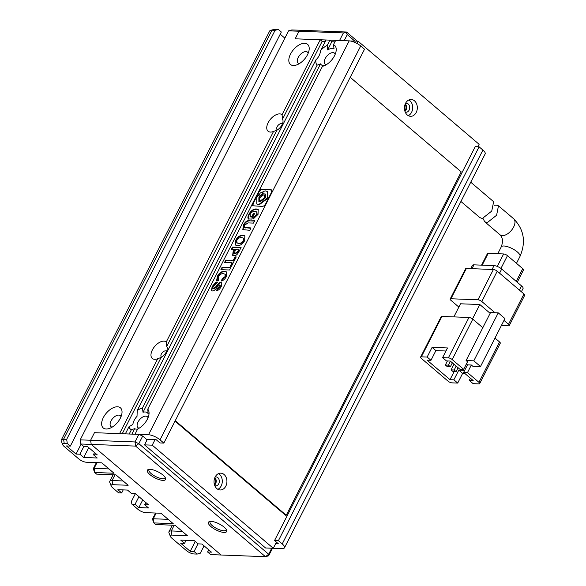 <?xml version="1.0" encoding="UTF-8"?>
<svg xmlns="http://www.w3.org/2000/svg" width="586" height="586" viewBox="0 0 586 586"><rect width="100%" height="100%" fill="white"/><g stroke="black" fill="none" stroke-linecap="round" stroke-linejoin="round"><path stroke-width="0.88" d="M215.143 477.004A4.505 3.45 -87.8 0 1 216.022 476.894A4.505 3.45 -87.8 0 1 217.78 477.605A4.505 3.45 -87.8 0 1 219.127 482.732A4.505 3.45 -87.8 0 1 215.677 485.897A4.505 3.45 -87.8 0 1 214.806 485.713M405.534 103.334A4.505 3.45 -87.8 0 1 406.413 103.217A4.505 3.45 -87.8 0 1 408.171 103.934A4.505 3.45 -87.8 0 1 409.519 109.055A4.505 3.45 -87.8 0 1 406.069 112.226A4.505 3.45 -87.8 0 1 405.204 112.043M216.879 488.643A8.409 6.446 -87.8 0 1 214.359 479.077A8.409 6.446 -87.8 0 1 220.797 473.166A8.409 6.446 -87.8 0 1 224.079 474.499A8.409 6.446 -87.8 0 1 226.599 484.065A8.409 6.446 -87.8 0 1 220.16 489.977A8.409 6.446 -87.8 0 1 216.879 488.643M218.461 473.642A8.409 6.446 -87.8 0 1 219.45 474.323A8.409 6.446 -87.8 0 1 222.233 482.373A8.409 6.446 -87.8 0 1 217.86 489.325M407.27 114.966A8.409 6.446 -87.8 0 1 404.758 105.407A8.409 6.446 -87.8 0 1 411.196 99.495A8.409 6.446 -87.8 0 1 414.478 100.829A8.409 6.446 -87.8 0 1 416.99 110.388A8.409 6.446 -87.8 0 1 410.552 116.306A8.409 6.446 -87.8 0 1 407.27 114.966M408.86 99.964A8.409 6.446 -87.8 0 1 409.848 100.653A8.409 6.446 -87.8 0 1 412.632 108.703A8.409 6.446 -87.8 0 1 408.259 115.654M477.868 146.771L479.121 144.31L358.068 41.188L350.296 40.991M147.32 439.361L144.515 444.869L265.568 547.983L273.288 548.276L276.416 542.138M214.85 477.634A4.505 3.45 -87.8 0 1 214.564 485.069M405.241 103.956A4.505 3.45 -87.8 0 1 404.955 111.399M144.515 444.869L152.228 445.162L273.288 548.276M358.068 41.188L356.925 43.43M155.041 439.654L152.228 445.162M460.933 201.474L479.817 217.567L482.285 218.527L491.735 211.099L493.639 201.716L470.748 182.209M494.43 205.261L496.269 205.093L498.474 205.833L496.606 215.238L487.178 222.695L484.703 221.728L483.003 218.497M421.349 356.837A3.003 0.996 27 0 0 420.587 357.094A3.003 0.996 27 0 0 421.334 358.383L448.063 381.156A3.003 0.996 27 0 0 451.901 382.856L457.695 383.076L453.872 379.823L450.011 379.677L427.099 360.163L430.959 360.309L427.143 357.057L421.349 356.837L441.932 316.44L468.954 317.473L448.371 357.87L442.584 357.643L447.521 347.959L432.08 347.366L427.143 357.057M494.987 338.078L499.528 341.938L478.945 382.336L467.489 372.579L471.342 365.005L467.482 364.858L463.629 372.432L467.489 372.579M478.945 382.336A3.003 0.996 27 0 1 479.692 383.625L500.276 343.228A3.003 0.996 -153 0 0 499.528 341.938M420.587 357.094L441.17 316.696A3.003 0.996 27 0 1 441.932 316.44M472.792 319.172L482.82 327.713L466.097 360.529L467.525 361.752L463.665 369.327L452.209 359.57L472.792 319.172A3.003 0.996 -153 0 0 468.954 317.473M472.492 318.93L479.824 304.53L490.152 313.32M479.824 304.53L460.53 303.79L453.85 316.894M466.097 360.529L473.81 360.83L498.254 312.858L504.942 318.55L480.498 366.521L472.777 366.228L471.342 365.005M498.254 312.858L490.533 312.558L482.82 327.713M457.695 383.076L462.632 373.392L464.852 373.472M470.426 378.226L469.313 380.417L473.129 383.669L478.923 383.889A3.003 0.996 27 0 0 479.692 383.625M454.15 371.561L450.011 379.677M494.987 312.734L481.802 301.497L497.236 271.201L523.965 293.967L508.531 324.27A3.003 0.996 27 0 1 509.278 325.56A3.003 0.996 27 0 1 508.509 325.823L501.374 325.545M508.531 324.27L503.997 320.403M477.956 299.798L450.942 298.765L466.375 268.469L493.397 269.501L477.956 299.798A3.003 0.996 27 0 1 481.802 301.497M458.853 307.071L450.92 300.318A3.003 0.996 27 0 1 450.173 299.028A3.003 0.996 27 0 1 450.942 298.765M469.313 380.417L473.173 380.563L463.629 372.432M448.371 357.87A3.003 0.996 27 0 1 452.209 359.57M463.665 369.327L459.805 369.18L450.26 361.049L446.4 360.895L442.584 357.643M445.968 351.007L435.896 350.618L432.08 347.366M435.896 350.618L430.959 360.309M462.632 373.392L458.809 370.14L464.683 370.359M453.872 379.823L458.809 370.14M466.412 363.943L467.482 364.858M480.498 366.521L473.81 360.83M456.091 371.634L454.179 370.008L451.095 369.891L453 371.517L456.091 371.634L458.091 367.715M450.363 366.755L448.451 365.129L445.367 365.012L447.272 366.638L450.363 366.755L452.363 362.837M509.278 325.56L524.712 295.256A3.003 0.996 -153 0 0 523.965 293.967M466.375 268.469A3.003 0.996 -153 0 0 465.614 268.725L450.173 299.028M497.236 271.201A3.003 0.996 -153 0 0 493.397 269.501M454.179 370.008L456.179 366.089M453.982 364.221L451.095 369.891M448.451 365.129L450.451 361.21M447.44 360.939L445.367 365.012M499.572 273.193L501.704 269.018A6.006 1.992 -153 0 0 494.02 265.619L492.072 269.45M472.001 268.681L473.949 264.85L494.02 265.619M473.949 264.85A6.006 1.992 -153 0 0 472.419 265.377L470.756 268.63M521.394 291.777L523.056 288.51A6.006 1.992 -153 0 0 521.562 285.931L519.43 290.107M501.704 269.018L521.562 285.931M482.175 265.165L488.189 253.364L503.63 253.958L497.272 266.425M500.957 268.432L507.469 255.657L522.741 268.674L516.251 281.412M507.469 255.657A3.003 0.996 -153 0 0 503.63 253.958M517.233 282.247L523.488 269.963A3.003 0.996 -153 0 0 522.741 268.674M488.189 253.364A3.003 0.996 -153 0 0 487.42 253.628L481.553 265.143M224.072 532.44A10.211 3.391 27 0 1 211.927 527.385A10.211 3.391 27 0 1 209.605 521.503A10.211 3.391 27 0 1 211.085 521.379A10.211 3.391 27 0 1 220.299 524.521A10.211 3.391 27 0 1 226.643 530.183A10.211 3.391 27 0 1 224.072 532.44M210.455 521.379A9.01 2.996 -153 0 0 210.066 521.804A9.01 2.996 -153 0 0 214.337 527.18A9.01 2.996 -153 0 0 223.823 530.777A9.01 2.996 -153 0 0 226.123 529.986A9.01 2.996 -153 0 0 226.24 529.422M162.967 480.388A10.211 3.391 27 0 1 150.822 475.341A10.211 3.391 27 0 1 148.5 469.459A10.211 3.391 27 0 1 149.987 469.335A10.211 3.391 27 0 1 159.202 472.47A10.211 3.391 27 0 1 165.538 478.139A10.211 3.391 27 0 1 162.967 480.388M149.357 469.335A9.01 2.996 -153 0 0 148.961 469.76A9.01 2.996 -153 0 0 153.239 475.136A9.01 2.996 -153 0 0 162.718 478.733A9.01 2.996 -153 0 0 165.025 477.942A9.01 2.996 -153 0 0 165.135 477.378M214.351 484.358A3.758 2.879 92.2 0 0 214.586 478.323M271.743 548.218L268.674 554.246L268.652 555.799L265.458 556.7L135.615 446.1L91.226 444.4L221.069 555.001L265.458 556.7L268.674 554.246L138.831 443.653L135.615 446.1L134.992 441.954L90.603 440.254L91.226 444.4L80.809 444.005L83.864 446.605L87.724 446.752L97.269 454.89L93.408 454.736L97.232 457.996L83.717 457.476L79.901 454.223L76.041 454.077L66.496 445.946L70.357 446.093L67.295 443.485L64.211 443.368L63.588 439.222L66.672 439.339L275.083 30.318L271.992 30.201A9.01 2.996 -153 0 0 270.688 30.311A9.01 2.996 -153 0 0 269.692 30.985L61.288 440.005A9.01 2.996 27 0 1 63.588 439.222L271.992 30.201L275.193 29.3A6.006 1.992 -153 0 0 274.314 29.373L270.688 30.311M357.314 41.167L346.597 32.032L291.784 29.937L288.59 30.831L299.014 31.234L302.208 30.333L299.014 31.234L295.154 38.808L299.014 31.234L343.403 32.933L339.543 40.507L295.154 38.808L320.242 39.767L322.154 41.394L282.518 119.178A7.808 4.3 130.4 0 1 282.965 121.976A7.808 4.3 130.4 0 1 276.878 130.246L166.739 346.414L166.278 341.946A10.812 5.955 130.4 0 0 163.934 341.125A10.812 5.955 130.4 0 0 152.36 349.952A10.812 5.955 130.4 0 0 154.675 359.306A10.812 5.955 130.4 0 0 157.019 358.954A10.812 5.955 130.4 0 0 157.744 358.691L119.551 433.64L94.463 432.68L90.603 440.254L94.463 432.68L138.853 434.38L134.992 441.954L138.831 443.653L142.691 436.079L147.086 439.815L146.515 439.332L156.162 439.698L159.978 442.95L163.838 443.097L364.529 49.231L360.712 45.972A9.01 2.996 27 0 0 349.19 40.873L148.507 434.746A9.01 2.996 27 0 1 160.022 439.844L163.838 443.097M268.652 555.799L272.505 548.247M138.853 434.38L142.691 436.079M346.597 32.032L345.967 32.516L347.242 34.633L354.794 41.064M343.403 32.933L345.967 32.516M344.158 40.683L347.242 34.633M404.75 110.688A3.758 2.879 92.2 0 0 404.977 104.652M175.258 420.697L286.254 515.248L461.211 171.874L350.216 77.323M175.031 421.136L285.477 515.219L286.254 515.248M326.307 64.694A7.208 3.97 130.4 0 1 325.179 64.174A7.208 3.97 130.4 0 1 325.941 57.282A7.208 3.97 130.4 0 1 332.936 52.623A7.208 3.97 130.4 0 1 334.525 53.194A7.208 3.97 130.4 0 1 335.221 54.227M299.285 63.662A7.208 3.97 130.4 0 1 298.157 63.142A7.208 3.97 130.4 0 1 298.926 56.249A7.208 3.97 130.4 0 1 305.921 51.59A7.208 3.97 130.4 0 1 307.511 52.161A7.208 3.97 130.4 0 1 308.199 53.194M139.124 428.198A7.208 3.97 130.4 0 1 137.996 427.67A7.208 3.97 130.4 0 1 138.765 420.777A7.208 3.97 130.4 0 1 145.76 416.126A7.208 3.97 130.4 0 1 147.35 416.697A7.208 3.97 130.4 0 1 148.038 417.73M112.109 427.157A7.208 3.97 130.4 0 1 110.981 426.637A7.208 3.97 130.4 0 1 111.743 419.744A7.208 3.97 130.4 0 1 118.738 415.093A7.208 3.97 130.4 0 1 120.328 415.664A7.208 3.97 130.4 0 1 121.024 416.697M161.714 357.101A3.758 2.066 130.4 0 1 161.355 356.896A3.758 2.066 130.4 0 1 161.758 353.307A3.758 2.066 130.4 0 1 165.399 350.882A3.758 2.066 130.4 0 1 166.226 351.182A3.758 2.066 130.4 0 1 166.49 351.497M277.493 129.872A3.758 2.066 130.4 0 1 277.141 129.66A3.758 2.066 130.4 0 1 277.537 126.071A3.758 2.066 130.4 0 1 281.185 123.646A3.758 2.066 130.4 0 1 282.012 123.946A3.758 2.066 130.4 0 1 282.269 124.261M324.622 65.581A10.211 5.626 130.4 0 1 323.567 65.647A10.211 5.626 130.4 0 1 320.542 63.852L317.129 65.178A13.222 7.274 130.4 0 1 315.957 59.765C318.528 57.538 320.095 54.454 320.674 50.506A13.222 7.274 130.4 0 1 327.215 45.393L329.889 40.134L326.028 39.987L320.674 50.506M349.19 40.873L335.683 40.361L333.478 44.69L334.049 48.931A10.211 5.626 -49.6 0 0 332.313 48.477A10.211 5.626 -49.6 0 0 327.618 49.971L327.215 45.393M131.411 429.677A13.222 7.274 130.4 0 1 128.92 426.835L125.345 433.86L129.206 434.006L131.411 429.677L134.655 428.688A10.211 5.626 -49.6 0 0 136.392 429.142A10.211 5.626 -49.6 0 0 137.629 429.047M315.957 59.765L137.205 410.581L137.029 416.294A10.211 5.626 130.4 0 0 132.912 424.374L128.92 426.835M137.205 410.581A13.222 7.274 130.4 0 1 142.435 408.039L317.129 65.178M333.478 44.69A13.222 7.274 130.4 0 1 336.13 50.975A13.222 7.274 130.4 0 1 323.238 66.108A13.222 7.274 130.4 0 1 322.454 66.328L147.753 409.182L148.163 413.767A10.211 5.626 130.4 0 0 145.138 411.973A10.211 5.626 130.4 0 0 143.013 412.28L142.435 408.039M166.278 341.946L273.523 131.462A10.812 5.955 130.4 0 1 272.798 131.718A10.812 5.955 130.4 0 1 270.454 132.07A10.812 5.955 130.4 0 1 268.139 122.716A10.812 5.955 130.4 0 1 279.72 113.896A10.812 5.955 130.4 0 1 282.056 114.71L320.242 39.767M293.352 65.507A13.222 7.274 130.4 0 1 290.524 54.073A13.222 7.274 130.4 0 1 304.676 43.291A13.222 7.274 130.4 0 1 309.108 49.942A13.222 7.274 130.4 0 1 296.223 65.075A13.222 7.274 130.4 0 1 293.352 65.507M106.176 429.011A13.222 7.274 130.4 0 1 103.341 417.576A13.222 7.274 130.4 0 1 117.493 406.787A13.222 7.274 130.4 0 1 121.932 413.445A13.222 7.274 130.4 0 1 109.04 428.578A13.222 7.274 130.4 0 1 106.176 429.011M288.59 30.831L80.187 439.852L90.603 440.254L91.226 444.4L221.069 555.001L210.645 554.605L207.59 551.997L208.711 549.807M138.948 496.664L135.044 504.334L131.953 504.216L137.871 509.256A6.006 1.992 27 0 0 145.555 512.655L160.989 513.248L173.214 523.657L153.913 522.917L155.825 524.543L175.119 525.283L187.344 535.692L171.903 535.099A6.006 1.992 27 0 0 170.394 536.424A6.006 1.992 27 0 0 171.859 538.204L186.37 550.569A6.006 1.992 27 0 0 194.054 553.968L197.138 554.085L194.083 551.485L190.223 551.338L180.678 543.207L184.539 543.354L180.715 540.102L194.23 540.614L198.046 543.867L201.906 544.013L211.451 552.151L207.59 551.997M123.228 489.896L121.676 492.943L118.584 492.826L112.666 487.786A6.006 1.992 27 0 1 111.201 486.006A6.006 1.992 27 0 1 112.71 484.681L128.151 485.274L115.925 474.865L96.631 474.125L94.72 472.499L114.021 473.239L101.796 462.83L86.362 462.237A6.006 1.992 27 0 1 78.678 458.838L64.167 446.473A6.006 1.992 27 0 1 62.702 444.693A6.006 1.992 27 0 1 64.211 443.368M121.676 492.943L117.859 489.691L127.506 490.064L131.323 493.317L135.183 493.463L148.551 504.846L144.691 504.7L145.804 502.51M135.044 504.334L138.86 507.586L148.507 507.952L144.691 504.7M284.466 547.807L485.149 153.935A9.01 2.996 -153 0 0 482.915 150.067L282.225 543.94A9.01 2.996 27 0 1 284.466 547.807A9.01 2.996 27 0 1 282.166 548.599L273.303 548.254M282.225 543.94L278.409 540.688L479.092 146.815L475.231 146.668L274.548 540.541L278.409 540.688M274.548 540.541L278.365 543.793L275.632 543.683M275.083 30.318L278.277 29.417L275.193 29.3M278.277 29.417L281.331 32.018L70.357 446.093M284.855 38.163L280.218 34.208M322.154 41.394L325.252 41.511M329.889 40.134L331.801 41.76L334.906 41.884M147.753 409.182A13.222 7.274 130.4 0 1 148.947 414.478A13.222 7.274 130.4 0 1 137.673 428.974L134.992 434.226L148.507 434.746M190.223 551.338L195.248 541.479M197.138 554.085L200.331 553.184L204.067 545.859M170.394 536.424L169.01 532.938A9.01 2.996 27 0 1 168.973 531.736A9.01 2.996 27 0 1 171.28 530.953L182.268 531.37M156.198 513.065L153.29 518.764L153.913 522.917L152.536 519.43A3.003 0.996 27 0 1 152.521 519.028A3.003 0.996 27 0 1 153.29 518.764L168.138 519.335M131.953 504.216L131.308 501.616L135.381 493.632M142.764 499.924L138.86 507.586M111.201 486.006L109.824 482.52A9.01 2.996 27 0 1 109.787 481.318A9.01 2.996 27 0 1 112.087 480.527L123.075 480.952M97.005 462.647L94.097 468.346L94.72 472.499L93.342 469.012A3.003 0.996 27 0 1 93.328 468.61A3.003 0.996 27 0 1 94.097 468.346L108.945 468.917M67.295 443.485L66.672 439.339M81.058 444.217L76.041 454.077M83.717 457.476L88.742 447.623M80.187 439.852L80.809 444.005M220.893 269.67L229.58 270L230.759 267.685L222.072 267.348L220.893 269.67M221.156 281.038C223.303 280.584 225.061 279.061 226.408 276.46L226.474 271.911L224.511 271.215C221.574 271.267 219.201 272.937 217.391 276.218L216.637 280.613L218.292 280.672L218.285 276.804C219.479 274.673 221.12 273.611 223.2 273.625L225.031 274.167L225.083 276.563L222.336 278.716L221.156 281.038M219.677 284.899L219.977 286.569L217.494 288.532L216.344 290.803C218.292 290.473 219.933 289.066 221.259 286.569L221.75 282.796L220.907 282.481C219.574 282.196 217.933 283.558 215.985 286.569L213.626 288.539C212.755 288.473 212.696 287.697 213.443 286.217L217.604 282.108L216.066 282.049L212.139 286.517L211.495 290.649L212.513 290.956C213.89 291.008 215.538 289.601 217.472 286.722L219.677 284.899L220.314 285.25M221.911 282.979L221.288 282.811C219.955 282.525 218.314 283.888 216.366 286.891L214.007 288.861L213.37 288.488M262.33 189.131C260.755 189.088 259.444 190.084 258.397 192.135L252.91 202.903L252.647 205.752L261.927 206.397C263.495 206.44 264.806 205.444 265.861 203.393L271.347 192.626L271.355 189.849L262.711 189.461C261.144 189.41 259.832 190.406 258.778 192.457L253.291 203.225L252.859 205.891M230.247 266.256L231.463 266.3L236.231 256.932L235.023 256.888L233.235 260.389L225.764 260.103L224.563 262.469L232.034 262.755L230.247 266.256M233.118 251.738L232.649 255.32L233.982 255.694C235.85 255.796 237.447 254.551 238.773 251.958L241.11 247.373L232.422 247.036L231.243 249.358L234.268 249.475L233.118 251.738L233.499 252.068L232.862 255.467M244.67 240.619L244.823 235.88L242.831 235.176C239.945 235.228 237.572 236.934 235.704 240.282L235.572 245.051L237.455 245.724C240.428 245.6 242.831 243.901 244.67 240.619M249.665 220.556C247.072 220.358 244.992 221.889 243.41 225.141L242.824 229.617L249.797 230.313L251.006 227.947L244.347 227.427L244.56 225.236L248.01 222.907L253.467 223.12L254.668 220.754L250.046 220.885C247.453 220.688 245.373 222.211 243.798 225.471L243.41 225.141M253.049 219.076L258.03 214.395L258.206 209.62L256.28 208.953C253.299 208.968 250.874 210.718 248.991 214.198C247.732 216.666 247.585 218.248 248.545 218.959L251.775 219.083L254.514 213.707L253.299 213.663L251.694 216.813L250.017 216.615L250.405 216.937L250.134 214.293C251.277 212.33 252.903 211.334 255.027 211.312L256.69 211.868L256.822 214.351L254.309 216.615L253.049 219.076M327.618 49.971L331.801 41.76M131.887 434.109L134.655 428.688M184.539 543.354L186.092 540.307M194.083 551.485L197.987 543.823M83.805 446.561L79.901 454.223M94.529 452.553L93.408 454.736M479.092 146.815L482.915 150.067M323.78 65.925L322.454 66.328M282.518 119.178L282.056 114.71M273.523 131.462L276.878 130.246M166.739 346.414A7.808 4.3 130.4 0 1 167.178 349.212A7.808 4.3 130.4 0 1 161.099 357.475L122.24 433.743M157.744 358.691L161.099 357.475M62.702 444.693L61.318 441.207A9.01 2.996 27 0 1 61.288 440.005M143.013 412.28L320.542 63.852M256.858 212.044L257.203 214.674L254.69 216.937L253.731 218.827M254.69 216.937L254.309 216.615M257.203 214.674L256.822 214.351M254.353 214.015L253.679 213.985L252.075 217.142L250.237 216.761M252.075 217.142L251.694 216.813M253.679 213.985L253.299 213.663M258.389 209.795L256.661 209.275C253.687 209.297 251.255 211.048 249.372 214.527L248.991 214.198M249.372 214.527C248.112 216.988 247.966 218.578 248.925 219.281M256.661 209.275L256.28 208.953M254.514 221.054L250.046 220.885M250.845 228.254L245.549 227.742M245.93 228.064L244.574 227.573M243.798 225.471L243.036 229.763M245.007 236.048L242.831 235.176M243.212 235.499C240.333 235.557 237.953 237.257 236.085 240.604L235.704 240.282M236.085 240.604L235.777 245.204M237.088 242.919L239.066 243.637C241.234 243.651 242.824 242.736 243.842 240.897L243.512 238.282M241.63 237.542C239.491 237.528 237.894 238.451 236.832 240.319L236.876 242.765L238.685 243.307C240.846 243.322 242.436 242.414 243.454 240.575L243.344 238.106L241.63 237.542M243.842 240.897L243.454 240.575M239.066 243.637L238.685 243.307M234.268 249.475L234.649 249.797L233.499 252.068M240.949 247.673L232.803 247.365L231.778 249.38M232.803 247.365L232.422 247.036M234.62 253.255L235.572 253.65L238.165 251.79L239.095 249.966L235.521 249.519L234.385 253.123L235.191 253.328L237.784 251.467L238.714 249.643M238.165 251.79L237.784 251.467M235.572 253.65L235.191 253.328M232.034 262.755L232.415 263.077L230.789 266.278M236.077 257.239L235.404 257.217L233.624 260.711L226.145 260.426L225.097 262.491M226.145 260.426L225.764 260.103M233.624 260.711L233.235 260.389M235.404 257.217L235.023 256.888M271.53 190.025L262.711 189.461M260.565 195.724L260.184 195.402C262.382 194.376 262.938 193.285 261.847 192.135C259.649 193.16 259.1 194.252 260.184 195.402L260.565 195.724C262.762 194.699 263.319 193.614 262.235 192.457M261.847 192.135L262.447 192.494M262.989 191.519L262.982 193.82L265.561 194.178M259.078 201.672L259.261 197.965L260.147 196.596L259.063 196.032L258.712 194.728L256.778 197.563L256.771 203.957L258.631 204.624L267.472 197.965L267.487 191.571L265.626 190.904L262.975 191.505M256.771 203.957L259.012 204.946L267.861 198.295L267.67 191.739M259.276 196.164L258.712 194.728M259.788 200.485L260.587 200.764L264.374 197.914L264.381 195.175L263.583 194.889L259.788 197.738L259.788 200.485L260.968 201.093L264.755 198.236L264.55 195.358M262.982 193.82L265.385 194.003L265.377 197.885L260.008 201.928L258.873 201.525L258.88 197.643L259.766 196.273M217.135 282.401L216.066 282.049M216.446 282.371L212.52 286.847L212.139 286.517M214.007 288.861L213.516 288.693M221.288 282.811L220.907 282.481M220.058 285.228L220.365 286.898L217.882 288.861L216.959 290.656M217.882 288.861L217.494 288.532M220.365 286.898L219.977 286.569M212.52 286.847L211.707 290.788M225.2 274.343L225.464 276.885L222.717 279.046L221.786 280.87M222.717 279.046L222.336 278.716M225.464 276.885L225.083 276.563M226.657 272.08L224.892 271.538C221.955 271.596 219.582 273.259 217.772 276.541L217.391 276.218M217.772 276.541L217.018 280.936M224.892 271.538L224.511 271.215M230.606 267.985L222.453 267.677L221.427 269.685M222.453 267.677L222.072 267.348M516.471 263.334L519.972 256.47A10.511 3.494 -153 0 0 514.984 250.2A10.511 3.494 -153 0 0 503.916 246.003A10.511 3.494 -153 0 0 501.228 246.926C504.238 238.722 500.935 236.224 500.041 234.796L484.703 221.728M519.972 256.47C526.14 242.069 524.045 229.507 513.68 218.783A10.511 5.787 130.4 0 1 512.56 228.833A10.511 5.787 130.4 0 1 502.363 235.623A10.511 5.787 130.4 0 1 500.041 234.796M171.903 535.099L171.28 530.953L174.181 525.246M112.71 484.681L112.087 480.527L114.995 474.828M160.022 439.844L360.712 45.972M258.778 192.457L258.397 192.135M270.468 189.754L270.087 189.432M253.291 203.225L252.91 202.903M260.968 201.093L260.587 200.764M267.861 198.295L267.472 197.965M216.366 286.891L215.985 286.569M513.68 218.783L498.474 205.833M501.228 246.926L497.763 253.731M168.973 531.736L172.321 525.173M155.576 513.043L152.521 519.028M109.787 481.318L113.127 474.755M93.328 468.61L96.382 462.618M257.071 212.191L256.69 211.868M244.728 227.756L244.347 227.427M243.344 238.106L243.725 238.429M236.876 242.765L237.257 243.095M234.385 253.123L234.766 253.452M264.381 195.175L264.762 195.497M267.487 191.571L267.868 191.893M225.412 274.497L225.031 274.167"/></g></svg>
